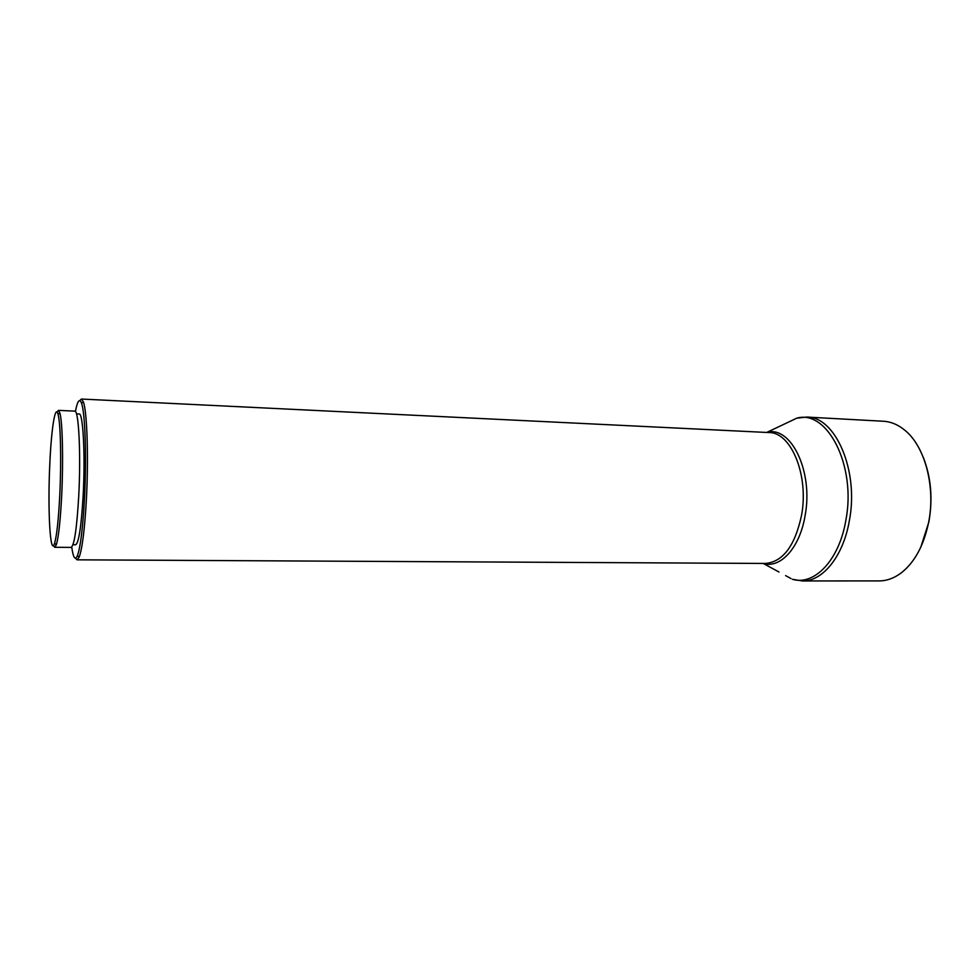 <?xml version="1.0" encoding="UTF-8"?>
<svg xmlns="http://www.w3.org/2000/svg" width="980" height="980" viewBox="0 0 980 980"><rect width="100%" height="100%" fill="white"/><g stroke="black" fill="none" stroke-linecap="round" stroke-linejoin="round"><path stroke-width="1.47" d="M49.833 463.442C51.377 428.456 55.321 403.454 58.077 414.479C60.613 423.017 61.471 461.213 59.756 495.488C58.494 519.878 56.779 535.766 54.598 543.165C50.151 557.988 47.555 509.086 49.833 463.442M57.036 412.115L58.396 410.375L59.878 412.984C62.512 421.682 63.431 460.821 61.667 495.954C60.356 520.943 58.58 537.212 56.325 544.758L54.709 547.281L53.447 545.468M58.396 410.375L74.762 411.122C78.743 409.603 81.009 454.304 78.719 496.333C76.82 528.661 74.272 545.688 71.087 547.416L54.709 547.281M76.489 413.891L79.147 414.001C83.092 412.568 85.37 455.455 83.141 495.745C81.279 526.75 78.78 543.104 75.619 544.77L72.949 544.745M75.399 411.49C77.518 400.722 79.564 397.99 81.548 403.307C85.187 412.801 86.681 458.334 84.452 499.273C82.785 528.441 80.458 547.207 77.445 555.587C75.178 560.78 73.267 557.951 71.736 547.085M79.748 400.587L81.389 399.044L83.349 401.812C87.097 411.453 88.665 457.93 86.375 499.739C84.672 529.519 82.259 548.653 79.16 557.179L77.053 559.825L75.497 558.196M883.433 421.253C891.065 421.682 898.293 424.757 905.128 430.477C924.985 446.586 935.753 486.962 928.636 522.316C923.846 545.395 914.732 562.238 901.282 572.859C894.152 578.212 886.765 580.883 879.121 580.907L802.424 580.956C822.588 581.544 843.266 556.407 849.342 520.735C859.154 470.596 835.389 416.537 806.846 417.064L883.433 421.253M923.246 457.244C931.061 477.211 932.936 498.796 928.856 521.985L920.82 547.122M81.389 399.044L768.982 432.56C791.019 432.045 809.051 475.227 801.579 515.137C795.025 545.787 782.983 561.883 765.454 563.451L762.955 563.427M766.483 432.437L766.985 432.327C790.983 425.516 813.473 471.405 805.131 515.419C799.95 547.575 780.631 568.645 763.445 563.561L779.002 572.014M782.971 424.732L796.716 418.191C827.181 409.138 856.618 465.696 845.826 520.466C839.125 560.413 814.16 585.979 792.367 579.278L802.424 580.956M789.77 421.498L795.331 418.852M791.019 578.555L785.605 575.615M58.077 414.479L59.878 412.984M81.548 403.307L83.349 401.812M768.982 432.56L766.985 432.327L796.716 418.191L806.846 417.064M77.053 559.825L765.454 563.451M77.445 555.587L79.16 557.179M54.598 543.165L56.325 544.758"/></g></svg>
